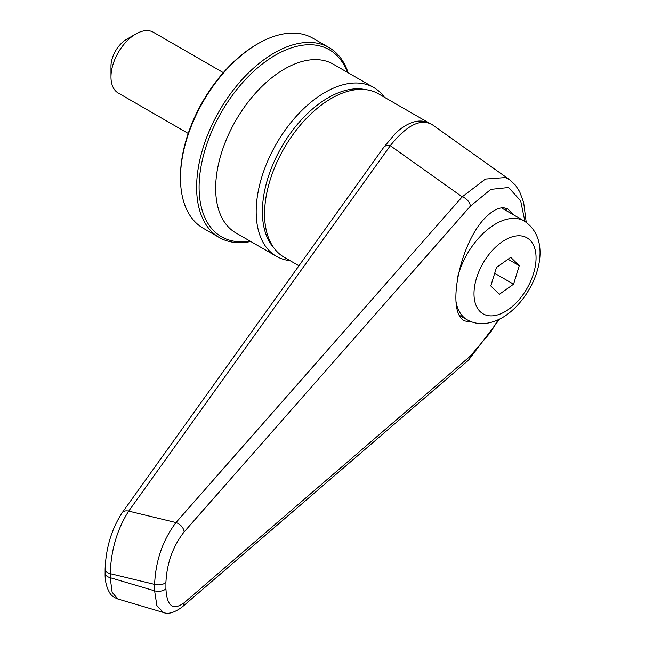 <?xml version="1.0" encoding="UTF-8"?>
<svg xmlns="http://www.w3.org/2000/svg" width="645" height="645" viewBox="0 0 645 645"><rect width="100%" height="100%" fill="white"/><g stroke="black" fill="none" stroke-linecap="round" stroke-linejoin="round"><path stroke-width="0.97" d="M274.036 248.115A93.025 53.712 -60 0 1 269.933 172.046A93.025 53.712 -60 0 1 328.176 97.758A93.025 53.712 -60 0 1 365.538 89.631M290.032 260.636A97.411 56.244 -60 0 1 276.366 256.291A97.411 56.244 -60 0 1 261.435 178.23A97.411 56.244 -60 0 1 325.072 92.388A97.411 56.244 -60 0 1 373.778 87.559A97.411 56.244 -60 0 1 384.38 97.226M249.97 241.053A107.941 62.323 -60 0 1 200.2 171.788A107.941 62.323 -60 0 1 275.431 55.123A107.941 62.323 -60 0 1 347.389 72.321M250.703 241.472A109.698 63.339 -60 0 1 219.34 237.545A109.698 63.339 -60 0 1 202.522 149.648A109.698 63.339 -60 0 1 274.19 52.979A109.698 63.339 -60 0 1 329.039 47.545A109.698 63.339 -60 0 1 348.115 72.748M219.34 237.545L203.199 228.233A109.698 63.339 -60 0 1 180.479 178.012A109.698 63.339 -60 0 1 258.048 43.658L258.048 43.658A109.698 63.339 -60 0 1 312.898 38.224L329.039 47.545M256.815 44.376L258.048 43.658L256.807 44.376A107.941 62.323 -60 0 1 256.815 44.376M180.479 178.012L180.479 176.585A107.941 62.323 -60 0 1 256.807 44.376M110.98 76.981L110.98 66.233A21.938 12.666 -60 0 1 126.493 39.361L135.805 33.991A35.104 20.269 120 0 0 110.98 76.981A35.104 20.269 120 0 0 118.253 93.049L188.219 133.451M126.493 39.361L135.805 33.991A35.104 20.269 120 0 1 153.357 32.25L223.323 72.643M298.949 265.78L284.106 257.21A94.339 54.47 -60 0 1 269.642 181.616A94.339 54.47 -60 0 1 331.28 98.475A94.339 54.47 -60 0 1 378.446 93.807L428.28 122.574M513.138 214.64L508.099 209.19C502.052 206.005 494.828 208.512 486.419 216.704C460.191 241.045 445.34 312.438 464.731 320.96L472.269 322.137M507.413 211.326A59.235 34.201 120 0 0 504.616 207.948M524.885 221.428L520.692 200.893L508.599 187.501L490.829 189.372L470.35 206.19L184.123 531.923C172.949 546.202 166.886 563.012 165.926 582.346L165.926 588.78C166.886 606.195 172.949 610.871 184.123 602.809A8.772 6.611 49.2 0 1 182.253 606.929L182.253 606.929C174.472 612.694 168.168 614.532 163.33 612.46L156.856 605.534L154.615 590.836L154.615 584.402C155.622 560.731 162.742 540.115 175.98 522.563A8.772 5.757 41.3 0 1 184.123 531.923M470.35 206.19A8.772 5.757 41.3 0 0 462.215 196.83L390.281 145.681L128.694 511.106L175.98 522.563L462.215 196.83L485.435 179.052L505.583 177.528L509.784 179.834L432.714 125.009C421.217 117.898 407.076 124.783 390.281 145.681A8.772 6.055 -144.4 0 0 383.686 147.399L394.788 134.144C401.045 127.718 407.745 123.566 414.888 121.687C421.266 120.188 427.208 121.292 432.722 125.009M383.686 147.399L122.099 512.823A8.772 6.055 -144.4 0 1 128.694 511.106C117.221 529.085 111.061 549.935 110.206 573.647L110.206 577.686L112.133 592.287L117.729 598.955L163.33 612.46M184.123 602.809L470.35 356.08A8.772 6.611 49.2 0 1 468.48 360.2L182.253 606.929M490.797 285.937L499.335 294.297L513.573 284.179L519.265 265.708L510.727 257.347L496.489 267.465L490.797 285.937M508.066 259.242L519.265 265.708M494.699 273.286L513.573 284.179M276.366 256.291L235.844 232.893A97.411 56.244 -60 0 1 220.912 154.832A97.411 56.244 -60 0 1 284.55 68.991A97.411 56.244 -60 0 1 333.255 64.169L373.778 87.559M165.926 588.78A8.772 5.063 0 0 1 154.615 590.836L110.206 577.686A8.772 5.063 180 0 1 107.707 576.678A8.772 5.063 180 0 1 105.135 573.091C104.909 580.629 106.409 587.168 109.626 592.715C110.972 595.262 113.673 597.343 117.729 598.955M165.926 582.346A8.772 5.063 0 0 1 154.615 584.402L110.206 573.647A8.772 5.063 180 0 1 107.707 572.639A8.772 5.063 180 0 1 105.135 569.051L105.135 573.091M459.691 315.51L467.206 319.847A57.042 32.935 -60 0 1 455.975 301.296M505.035 239.996A43.876 25.332 120 0 0 474.002 293.741A43.876 25.332 120 0 0 505.035 311.648A43.876 25.332 120 0 0 535.858 253.92A43.876 25.332 120 0 0 505.035 239.996M457.676 276.955A57.042 32.935 -60 0 1 495.723 223.871A57.042 32.935 -60 0 1 524.248 221.05C556.756 242.56 533.963 299.207 502.31 317.679C489.297 324.846 477.598 325.572 467.206 319.847M470.35 356.08L490.66 332.207L498.166 319.831M501.447 207.883L524.248 221.05M122.099 512.823C111.577 529.126 105.925 547.871 105.135 569.051M499.553 319.162L468.48 360.2M526.215 222.299L523.643 202.385L519.636 191.621L515.428 185.147L509.792 179.826"/></g></svg>

